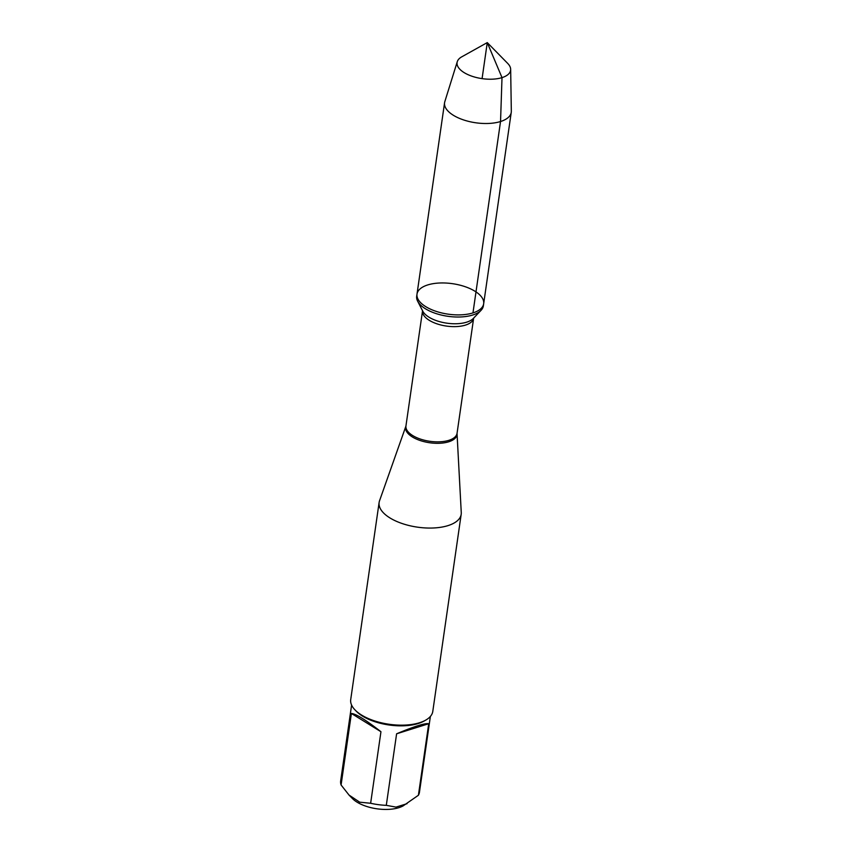 <?xml version="1.0" encoding="UTF-8"?>
<svg xmlns="http://www.w3.org/2000/svg" width="852" height="852" viewBox="0 0 852 852"><rect width="100%" height="100%" fill="white"/><g stroke="black" fill="none" stroke-linecap="round" stroke-linejoin="round"><path stroke-width="1.28" d="M472.658 315.038A33.686 15.4 8.2 0 0 481.06 310.32A33.686 15.4 8.2 0 0 483.372 305.847L483.67 303.727A33.686 15.4 -171.8 0 1 472.966 312.908A33.686 15.4 -171.8 0 1 435.915 311.289A33.686 15.4 -171.8 0 1 417.001 294.121A33.686 15.4 -171.8 0 1 452.529 283.684A33.686 15.4 -171.8 0 1 483.67 303.727A33.686 15.4 8.2 0 1 448.141 314.164A33.686 15.4 8.2 0 1 417.001 294.121L416.692 296.24A33.686 15.4 8.2 0 0 417.64 301.182A33.686 15.4 8.2 0 0 472.658 315.038M461.262 512.584A41.46 18.946 -171.8 0 1 461.188 514.31A41.46 18.946 -171.8 0 1 417.448 527.154A41.46 18.946 -171.8 0 1 379.119 502.478A41.46 18.946 -171.8 0 1 379.523 500.806L405.872 426.256A25.954 11.864 -171.8 0 0 419.141 440.164A25.954 11.864 -171.8 0 0 448.738 441.783A25.954 11.864 -171.8 0 0 457.045 433.625L461.262 512.584M379.119 502.478L350.715 699.588A41.46 18.946 8.2 0 0 355.156 710.067A41.46 18.946 8.2 0 0 419.599 722.72A41.46 18.946 8.2 0 0 425.553 720.217A41.46 18.946 8.2 0 0 432.784 711.42L461.188 514.31M430.377 716.436L419.461 792.2A39.799 18.19 -171.8 0 1 418.407 795.257L403.156 805.875A29.852 13.643 -171.8 0 1 383.475 809.4A29.852 13.643 -171.8 0 1 352.462 798.58L349 795.054M428.716 723.721C425.02 723.007 414.306 726.373 396.606 733.806L428.716 723.721L418.407 795.257M396.606 733.806L386.297 805.342A39.799 18.19 -171.8 0 1 370.641 803.266L359.704 802.179L349.011 795.044L341.088 784.99A39.799 18.19 -171.8 0 1 340.672 780.847L351.599 705.083M407.064 803.681L395.999 807.11L386.297 805.342M380.95 731.73C365.817 719.929 355.955 713.838 351.397 713.465L380.95 731.73L370.641 803.266M351.397 713.465L341.088 784.99M355.156 710.067L356.413 711.345A39.799 18.19 8.2 0 0 423.998 721.09L425.553 720.217M457.279 61.663L444.829 101.622A33.686 15.4 8.2 0 0 444.574 102.73A33.686 15.4 8.2 0 0 475.714 122.773A33.686 15.4 8.2 0 0 511.253 112.336A33.686 15.4 8.2 0 0 511.328 111.207L510.657 69.353A27.04 12.354 -171.8 0 1 502.009 77.628A27.04 12.354 -171.8 0 1 471.39 76.02A27.04 12.354 -171.8 0 1 457.279 61.663A27.04 12.354 -171.8 0 1 461.795 56.807L487.269 42.6L507.707 63.421A27.04 12.354 -171.8 0 1 510.657 69.353M482.083 78.629L487.269 42.6L502.009 77.628L500.539 121.516L472.966 312.908M448.844 440.335A25.816 11.8 8.2 0 0 457.055 433.295L473.659 318.105A25.816 11.8 -171.8 0 1 465.448 325.113A25.816 11.8 -171.8 0 1 437.076 323.877A25.816 11.8 -171.8 0 1 422.549 310.735L405.946 425.925A25.816 11.8 8.2 0 0 420.451 439.089A25.816 11.8 8.2 0 0 448.844 440.335M417.64 301.182L422.741 311.118A26.881 12.29 8.2 0 0 466.651 322.173A26.881 12.29 8.2 0 0 473.361 318.414L481.06 310.32M444.574 102.73L417.001 294.121M511.253 112.336L483.67 303.727"/></g></svg>

